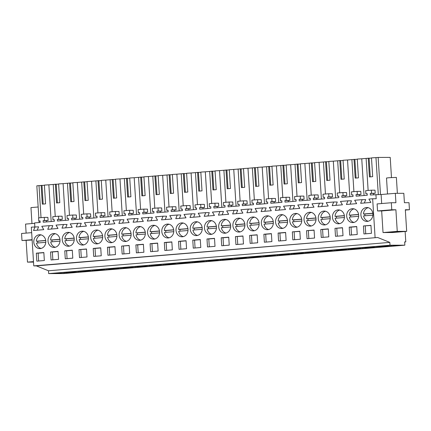<?xml version="1.0" encoding="UTF-8"?>
<svg xmlns="http://www.w3.org/2000/svg" width="431" height="431" viewBox="0 0 431 431"><rect width="100%" height="100%" fill="white"/><g stroke="black" fill="none" stroke-linecap="round" stroke-linejoin="round"><path stroke-width="0.65" d="M39.14 222.541L39.043 220.995M38.844 217.849L36.829 185.815L39.011 185.637L41.026 217.666M404.854 245.174L63.529 273.566L48.671 273.599L48.493 270.781L36.36 265.884L377.685 237.497L389.823 242.394L390.001 245.212L404.854 245.174L404.65 241.888L405.786 241.888L405.129 231.474M37.195 230.208L38.607 226.835L31.323 227.153L33.758 265.889L36.36 265.884M378.294 194.526L375.972 157.611L378.154 157.428L380.492 194.521L370.331 194.995L370.234 193.427L371.554 193.314L371.36 190.19L365.671 190.664L365.865 193.788L367.185 193.681L367.287 195.248L361.701 195.717L356.108 196.18L356.011 194.607L357.331 194.5L357.137 191.375L351.448 191.849L351.642 194.974L352.962 194.86L353.064 196.434L341.891 197.36L341.788 195.793L343.108 195.685L342.914 192.555L337.225 193.029L337.425 196.153L338.744 196.046L338.841 197.613L333.255 198.082L327.668 198.546L327.571 196.978L328.891 196.865L328.691 193.74L323.002 194.214L323.202 197.339L324.521 197.231L324.618 198.799L313.445 199.725L313.348 198.158L314.668 198.05L314.468 194.925L308.779 195.394L308.979 198.524L310.298 198.411L310.395 199.984L299.222 200.911L299.125 199.343L300.445 199.23L300.245 196.105L294.562 196.579L294.756 199.704L296.075 199.596L296.178 201.164L284.999 202.096L284.902 200.523L286.222 200.415L286.028 197.29L280.339 197.764L280.533 200.889L281.852 200.776L281.955 202.349L270.781 203.276L270.679 201.708L271.999 201.595L271.805 198.47L266.116 198.944L266.31 202.069L267.635 201.961L267.732 203.529L256.558 204.461L256.456 202.888L257.781 202.78L257.582 199.655L251.893 200.129L252.092 203.254L253.412 203.141L253.509 204.714L242.335 205.641L242.238 204.073L243.558 203.96L243.359 200.835L237.67 201.309L237.869 204.434L239.189 204.326L239.286 205.894L228.112 206.826L228.015 205.253L229.335 205.145L229.136 202.02L223.447 202.495L223.646 205.619L224.966 205.506L225.063 207.079L213.889 208.006L213.792 206.438L215.112 206.33L214.918 203.2L209.229 203.674L209.423 206.799L210.743 206.691L210.845 208.259L199.666 209.191L199.569 207.623L200.889 207.51L200.695 204.386L195.006 204.86L195.2 207.984L196.52 207.877L196.622 209.444L185.449 210.371L185.346 208.803L186.666 208.696L186.472 205.571L180.783 206.04L180.982 209.164L182.302 209.057L182.399 210.624L171.226 211.556L171.129 209.989L172.448 209.875L172.249 206.751L166.56 207.225L166.759 210.35L168.079 210.242L168.176 211.81L157.003 212.742L156.906 211.168L158.225 211.061L158.026 207.936L152.337 208.405L152.536 211.535L153.856 211.422L153.953 212.995L142.78 213.921L142.683 212.354L144.002 212.241L143.809 209.116L138.119 209.59L138.313 212.715L139.633 212.607L139.736 214.175L128.557 215.107L128.46 213.534L129.779 213.426L129.586 210.301L123.896 210.775L124.09 213.9L125.41 213.787L125.513 215.36L114.339 216.287L114.237 214.719L115.556 214.606L115.363 211.481L109.673 211.955L109.867 215.08L111.193 214.972L111.29 216.54L100.116 217.472L100.014 215.899L101.339 215.791L101.14 212.666L95.45 213.14L95.65 216.265L96.97 216.152L97.067 217.725L85.893 218.652L85.796 217.084L87.116 216.976L86.917 213.846L81.227 214.32L81.427 217.445L82.747 217.337L82.844 218.905L71.67 219.837L71.573 218.264L72.893 218.156L72.694 215.031L67.004 215.505L67.204 218.63L68.524 218.522L68.621 220.09L57.447 221.017L57.35 219.449L58.67 219.341L58.476 216.217L52.787 216.685L52.981 219.81L54.301 219.702L54.403 221.27L43.224 222.202L43.127 220.634L44.447 220.521L44.253 217.396L38.564 217.87L38.758 220.995L40.078 220.887L40.18 222.455L34.593 222.919L34.841 226.862M51.176 221.539L48.865 184.818L53.234 184.452L55.249 216.481M57.388 202.882L56.208 184.177L53.234 184.452M56.219 184.274L58.616 184.075M65.399 220.36L63.088 183.633L58.611 183.913L59.79 202.689L56.536 202.963L55.357 184.182M63.088 183.633L67.457 183.272L69.472 215.301M71.611 201.703L70.431 182.997L67.457 183.272M70.436 183.089L72.839 182.889M79.622 219.174L77.311 182.448L72.828 182.728L74.013 201.509L70.759 201.778L69.58 182.997M77.311 182.448L81.674 182.087L83.689 214.115M85.828 200.517L84.654 181.812L81.674 182.087M84.659 181.909L87.062 181.71M93.845 217.994L91.534 181.268L87.051 181.543L88.231 200.323L84.982 200.598L83.803 181.817M91.534 181.268L95.897 180.901L97.912 212.936M100.051 199.332L98.877 180.632L95.897 180.901M98.882 180.724L101.285 180.524M108.068 216.809L105.757 180.083L101.274 180.363L102.454 199.144L99.205 199.413L98.026 180.632M105.757 180.083L110.12 179.722L112.135 211.75M114.274 198.152L113.1 179.447L110.12 179.722M113.105 179.544L115.508 179.344M122.285 215.624L119.974 178.903L115.497 179.177L116.677 197.958L113.428 198.228L112.243 179.447M119.974 178.903L124.343 178.536L126.358 210.57M128.497 196.967L127.323 178.267L124.343 178.536M127.328 178.359L129.731 178.159M136.508 214.444L134.197 177.717L129.72 177.998L130.9 196.778L127.651 197.048L126.466 178.267M134.197 177.717L138.566 177.356L140.581 209.385M142.72 195.787L141.54 177.082L138.566 177.356M141.546 177.179L143.949 176.974M150.731 213.259L148.42 176.538L143.938 176.812L145.123 195.593L141.869 195.863L140.689 177.082M148.42 176.538L152.784 176.171L154.804 208.2M156.943 194.602L155.763 175.896L152.784 176.171M155.769 175.993L158.172 175.794M164.954 212.079L162.643 175.352L158.161 175.632L159.346 194.413L156.092 194.683L154.912 175.902M162.643 175.352L167.007 174.991L169.022 207.02M171.161 193.422L169.986 174.717L167.007 174.991M169.992 174.808L172.395 174.609M179.177 210.894L176.866 174.172L172.384 174.447L173.564 193.228L170.315 193.497L169.135 174.717M176.866 174.172L181.23 173.806L183.245 205.835M185.384 192.237L184.209 173.531L181.23 173.806M184.215 173.628L186.618 173.429M193.395 209.714L191.089 172.987L186.607 173.267L187.787 192.048L184.538 192.318L183.353 173.537M191.089 172.987L195.453 172.626L197.468 204.655M199.607 191.057L198.432 172.352L195.453 172.626M198.438 172.443L200.841 172.244M207.618 208.529L205.307 171.802L200.83 172.082L202.01 190.863L198.761 191.132L197.576 172.352M205.307 171.802L209.676 171.441L211.691 203.47M213.83 189.872L212.65 171.166L209.676 171.441M212.661 171.263L215.058 171.064M221.841 207.349L219.53 170.622L215.047 170.897L216.233 189.678L212.979 189.952L211.799 171.172M219.53 170.622L223.899 170.261L225.914 202.29M228.053 188.686L226.873 169.986L223.899 170.261M226.878 170.078L229.281 169.879M236.064 206.163L233.753 169.437L229.27 169.717L230.456 188.498L227.202 188.767L226.022 169.986M233.753 169.437L238.117 169.076L240.132 201.105M242.27 187.507L241.096 168.801L238.117 169.076M241.101 168.898L243.504 168.699M250.287 204.978L247.976 168.257L243.493 168.532L244.673 187.313L241.425 187.582L240.245 168.807M247.976 168.257L252.34 167.891L254.355 199.925M256.493 186.321L255.319 167.621L252.34 167.891M255.324 167.713L257.727 167.514M264.505 203.798L262.199 167.072L257.716 167.352L258.896 186.133L255.648 186.402L254.468 167.621M262.199 167.072L266.563 166.711L268.578 198.739M270.716 185.141L269.542 166.436L266.563 166.711M269.547 166.533L271.95 166.334M278.728 202.613L276.416 165.892L271.939 166.167L273.119 184.947L269.871 185.217L268.685 166.436M276.416 165.892L280.786 165.526L282.801 197.554M284.939 183.956L283.76 165.251L280.786 165.526M283.77 165.348L286.168 165.148M292.951 201.433L290.639 164.707L286.162 164.987L287.342 183.768L284.094 184.037L282.908 165.256M290.639 164.707L295.009 164.346L297.024 196.374M299.162 182.776L297.983 164.071L295.009 164.346M297.988 164.168L300.391 163.963M307.174 200.248L304.862 163.527L300.38 163.802L301.565 182.582L298.311 182.852L297.131 164.071M304.862 163.527L309.226 163.16L311.247 195.189M313.385 181.591L312.206 162.886L309.226 163.16M312.211 162.983L314.614 162.783M321.397 199.068L319.085 162.342L314.603 162.622L315.788 181.403L312.534 181.672L311.354 162.891M319.085 162.342L323.449 161.981L325.464 194.009M327.603 180.411L326.429 161.706L323.449 161.981M326.434 161.797L328.837 161.598M335.62 197.883L333.308 161.162L328.826 161.436L330.006 180.217L326.757 180.487L325.577 161.706M333.308 161.162L337.672 160.795L339.687 192.824M341.826 179.226L340.652 160.521L337.672 160.795M340.657 160.618L343.06 160.418M349.837 196.703L347.531 159.976L343.049 160.251L344.229 179.032L340.98 179.307L339.795 160.526M347.531 159.976L351.895 159.615L353.91 191.644M356.049 178.041L354.875 159.341L351.895 159.615M354.88 159.432L357.283 159.233M364.06 195.518L361.749 158.791L357.272 159.071L358.452 177.852L355.203 178.122L354.018 159.341M361.749 158.791L369.092 158.155L370.272 176.861M369.103 158.252L371.5 158.053M375.972 157.611L371.49 157.886L372.675 176.667L369.421 176.942L368.241 158.161M378.154 157.428L390.211 157.401L391.477 177.545M43.165 204.068L41.99 185.362L39.011 185.637M41.996 185.454L44.398 185.255M48.865 184.818L44.388 185.093L45.567 203.874L42.319 204.143L41.134 185.362M404.655 241.98L405.786 241.888M48.671 273.599L390.001 245.212M64.111 273.383L74.676 272.505L63.238 272.532L52.674 273.41L64.111 273.383L64.057 272.532M320.109 252.092L330.674 251.214L319.236 251.241L308.671 252.119L320.109 252.092L320.055 251.241M305.886 253.272L294.448 253.304L305.013 252.426L316.451 252.394L305.886 253.272L305.832 252.421M348.55 249.727L359.115 248.849L347.682 248.876L337.117 249.754L348.55 249.727L348.496 248.876M334.332 250.907L322.894 250.939L333.459 250.055L344.897 250.028L334.332 250.907L334.278 250.055M149.444 266.288L138.006 266.315L148.571 265.437L160.009 265.404L149.444 266.288L149.39 265.431M135.221 267.468L145.786 266.59L134.353 266.617L123.783 267.495L135.221 267.468L135.167 266.617M177.89 263.917L166.452 263.95L177.017 263.072L188.455 263.039L177.89 263.917L177.836 263.066M163.667 265.103L174.232 264.225L162.794 264.251L152.229 265.13L163.667 265.103L163.613 264.251M92.557 271.018L81.12 271.045L91.684 270.167L103.122 270.14L92.557 271.018L92.503 270.162M78.334 272.198L66.897 272.225L77.461 271.347L88.899 271.32L78.334 272.198L78.28 271.347M120.998 268.653L131.563 267.775L120.13 267.802L109.566 268.68L120.998 268.653L120.944 267.796M106.78 269.833L95.343 269.86L105.907 268.982L117.345 268.955L106.78 269.833L106.726 268.982M263.222 256.822L273.787 255.944L262.35 255.971L251.785 256.849L263.222 256.822L263.169 255.971M248.999 258.007L237.562 258.034L248.127 257.156L259.564 257.129L248.999 258.007L248.946 257.151M291.663 254.457L302.228 253.579L290.79 253.606L280.225 254.484L291.663 254.457L291.609 253.606M277.44 255.642L266.008 255.669L276.573 254.791L288.005 254.759L277.44 255.642L277.386 254.786M206.33 261.552L216.895 260.674L205.463 260.701L194.898 261.585L206.33 261.552L206.277 260.701M192.107 262.738L202.672 261.859L191.24 261.886L180.675 262.765L192.107 262.738L192.054 261.886M234.776 259.187L223.339 259.214L233.904 258.336L245.341 258.309L234.776 259.187L234.723 258.336M220.553 260.372L209.116 260.399L219.681 259.521L231.118 259.494L220.553 260.372L220.5 259.516M376.996 247.362L387.561 246.484L376.123 246.51L365.558 247.389L376.996 247.362L376.942 246.505M362.773 248.542L351.34 248.568L361.905 247.69L373.338 247.663L362.773 248.542L362.719 247.69M379.781 246.203L391.219 246.176L401.784 245.298L390.346 245.325L379.781 246.203M48.493 270.781L389.823 242.394M33.758 265.889L377.685 237.497M35.073 226.841L33.532 230.51L43.773 229.658L41.791 226.286L49.296 225.661L47.755 229.33L57.996 228.473L56.014 225.101L59.764 224.788L63.519 224.476L61.978 228.144L72.214 227.293L70.237 223.915L77.736 223.296L76.201 226.959L86.437 226.108L84.46 222.735L91.959 222.11L90.424 225.779L100.66 224.928L98.677 221.55L102.433 221.238L106.182 220.931L104.647 224.594L114.883 223.743L112.9 220.37L120.405 219.745L118.864 223.414L129.106 222.563L127.123 219.185L134.628 218.56L133.087 222.229L143.329 221.378L141.346 218.005L148.846 217.38L147.31 221.049L157.547 220.198L155.569 216.82L163.069 216.195L161.533 219.864L171.77 219.013L169.787 215.64L177.292 215.015L175.756 218.684L185.993 217.827L184.01 214.455L191.515 213.83L189.974 217.499L200.216 216.648L198.233 213.27L205.738 212.65L204.197 216.314L214.439 215.462L212.456 212.09L219.961 211.465L218.42 215.134L228.656 214.282L226.679 210.904L230.429 210.592L234.178 210.285L232.643 213.948L242.879 213.097L240.902 209.725L248.401 209.1L246.866 212.769L257.102 211.917L255.12 208.539L262.624 207.914L261.089 211.583L271.325 210.732L269.343 207.359L276.847 206.735L275.307 210.403L285.548 209.552L283.566 206.174L291.07 205.549L289.53 209.218L299.771 208.367L297.789 204.994L305.288 204.369L303.753 208.038L313.989 207.187L312.012 203.809L319.511 203.184L317.976 206.853L328.212 206.002L326.229 202.629L333.734 202.004L332.199 205.668L342.435 204.817L340.452 201.444L347.957 200.819L346.416 204.488L356.658 203.637L354.675 200.259L362.18 199.639L360.639 203.303L370.881 202.451L368.898 199.079L372.648 198.766L375.089 237.503M36.328 253.169L36.829 261.148L44.345 260.523L43.843 252.544L36.328 253.169L38.138 253.164L38.634 260.997M107.642 229.917A6.944 6.007 -90.1 0 0 105.137 237.723A6.944 6.007 -90.1 0 0 110.918 242.701A6.944 6.007 -90.1 0 0 114.156 241.597A6.944 6.007 -90.1 0 0 116.661 233.791A6.944 6.007 -90.1 0 0 110.886 228.813A6.944 6.007 -90.1 0 0 107.642 229.917M107.438 247.254L107.939 255.238L115.46 254.608L114.953 246.629L107.438 247.254L109.248 247.249L109.743 255.087M121.661 246.069L129.176 245.444L129.677 253.428L122.162 254.053L121.661 246.069L129.187 245.589M150.101 243.704L150.608 251.688L158.123 251.063L157.622 243.079L150.101 243.704L151.917 243.704L152.407 251.537M143.9 252.243L136.385 252.868L135.884 244.889L143.399 244.264L143.9 252.243M349.417 209.811A6.944 6.007 -90.1 0 0 346.912 217.612A6.944 6.007 -90.1 0 0 352.693 222.59A6.944 6.007 -90.1 0 0 355.931 221.486A6.944 6.007 -90.1 0 0 358.436 213.684A6.944 6.007 -90.1 0 0 352.66 208.706A6.944 6.007 -90.1 0 0 349.417 209.811M71.492 245.142A6.944 6.007 -90.1 0 0 73.997 237.341A6.944 6.007 -90.1 0 0 68.217 232.363A6.944 6.007 -90.1 0 0 64.979 233.467A6.944 6.007 -90.1 0 0 62.473 241.268A6.944 6.007 -90.1 0 0 68.254 246.246A6.944 6.007 -90.1 0 0 71.492 245.142M50.756 234.647A6.944 6.007 -90.1 0 0 48.25 242.454A6.944 6.007 -90.1 0 0 54.031 247.432A6.944 6.007 -90.1 0 0 57.269 246.327A6.944 6.007 -90.1 0 0 59.774 238.521A6.944 6.007 -90.1 0 0 53.994 233.543A6.944 6.007 -90.1 0 0 50.756 234.647M58.568 259.343L58.066 251.359L50.551 251.984L51.052 259.968L58.568 259.343M313.267 225.036A6.944 6.007 -90.1 0 0 315.772 217.229A6.944 6.007 -90.1 0 0 309.991 212.251A6.944 6.007 -90.1 0 0 306.753 213.356A6.944 6.007 -90.1 0 0 304.248 221.162A6.944 6.007 -90.1 0 0 310.024 226.14A6.944 6.007 -90.1 0 0 313.267 225.036M215.01 246.333L207.494 246.958L206.993 238.973L214.509 238.348L215.01 246.333M186.569 248.698L186.063 240.713L178.547 241.338L179.048 249.323L186.569 248.698M172.346 249.878L164.825 250.503L164.324 242.524L171.845 241.899L172.346 249.878M171.042 236.861A6.944 6.007 -90.1 0 0 173.553 229.06A6.944 6.007 -90.1 0 0 167.772 224.082A6.944 6.007 -90.1 0 0 164.534 225.187A6.944 6.007 -90.1 0 0 162.029 232.993A6.944 6.007 -90.1 0 0 167.804 237.966A6.944 6.007 -90.1 0 0 171.042 236.861M207.198 221.636A6.944 6.007 -90.1 0 0 204.693 229.443A6.944 6.007 -90.1 0 0 210.473 234.421A6.944 6.007 -90.1 0 0 213.711 233.316A6.944 6.007 -90.1 0 0 216.217 225.51A6.944 6.007 -90.1 0 0 210.436 220.532A6.944 6.007 -90.1 0 0 207.198 221.636M242.157 230.951A6.944 6.007 -90.1 0 0 244.663 223.145A6.944 6.007 -90.1 0 0 238.882 218.167A6.944 6.007 -90.1 0 0 235.644 219.271A6.944 6.007 -90.1 0 0 233.139 227.078A6.944 6.007 -90.1 0 0 238.914 232.056A6.944 6.007 -90.1 0 0 242.157 230.951M221.421 220.456A6.944 6.007 -90.1 0 0 218.916 228.258A6.944 6.007 -90.1 0 0 224.696 233.236A6.944 6.007 -90.1 0 0 227.934 232.131A6.944 6.007 -90.1 0 0 230.44 224.33A6.944 6.007 -90.1 0 0 224.659 219.352A6.944 6.007 -90.1 0 0 221.421 220.456M229.233 245.147L228.732 237.169L221.211 237.793L221.717 245.772L229.233 245.147M235.434 236.608L242.955 235.983L243.456 243.968L235.94 244.592L235.434 236.608L242.96 236.129M263.88 234.243L264.381 242.222L271.896 241.597L271.395 233.618L263.88 234.243L265.69 234.238L266.186 242.077M264.084 216.906A6.944 6.007 -90.1 0 0 261.579 224.713A6.944 6.007 -90.1 0 0 267.36 229.691A6.944 6.007 -90.1 0 0 270.598 228.586A6.944 6.007 -90.1 0 0 273.103 220.78A6.944 6.007 -90.1 0 0 267.328 215.802A6.944 6.007 -90.1 0 0 264.084 216.906M72.791 258.158L65.275 258.783L64.774 250.804L72.289 250.179L72.791 258.158M192.77 240.159L193.271 248.137L200.787 247.513L200.286 239.534L192.77 240.159L194.58 240.153L195.076 247.987M142.602 239.232A6.944 6.007 -90.1 0 0 145.107 231.425A6.944 6.007 -90.1 0 0 139.326 226.447A6.944 6.007 -90.1 0 0 136.088 227.552A6.944 6.007 -90.1 0 0 133.583 235.358A6.944 6.007 -90.1 0 0 139.364 240.336A6.944 6.007 -90.1 0 0 142.602 239.232M85.715 243.962A6.944 6.007 -90.1 0 0 88.22 236.156A6.944 6.007 -90.1 0 0 82.44 231.178A6.944 6.007 -90.1 0 0 79.202 232.282A6.944 6.007 -90.1 0 0 76.696 240.089A6.944 6.007 -90.1 0 0 82.472 245.067A6.944 6.007 -90.1 0 0 85.715 243.962M78.992 249.619L86.512 248.994L87.014 256.978L79.498 257.603L78.992 249.619L86.518 249.14M93.215 248.439L93.716 256.418L101.237 255.793L100.73 247.814L93.215 248.439L95.03 248.434L95.52 256.267M156.825 238.047A6.944 6.007 -90.1 0 0 159.33 230.24A6.944 6.007 -90.1 0 0 153.549 225.268A6.944 6.007 -90.1 0 0 150.311 226.372A6.944 6.007 -90.1 0 0 147.806 234.173A6.944 6.007 -90.1 0 0 153.581 239.151A6.944 6.007 -90.1 0 0 156.825 238.047M327.485 223.851A6.944 6.007 -90.1 0 0 329.995 216.05A6.944 6.007 -90.1 0 0 324.214 211.071A6.944 6.007 -90.1 0 0 320.976 212.176A6.944 6.007 -90.1 0 0 318.471 219.977A6.944 6.007 -90.1 0 0 324.247 224.955A6.944 6.007 -90.1 0 0 327.485 223.851M299.044 226.216A6.944 6.007 -90.1 0 0 301.549 218.415A6.944 6.007 -90.1 0 0 295.768 213.437A6.944 6.007 -90.1 0 0 292.53 214.541A6.944 6.007 -90.1 0 0 290.025 222.348A6.944 6.007 -90.1 0 0 295.806 227.326A6.944 6.007 -90.1 0 0 299.044 226.216M278.307 215.726A6.944 6.007 -90.1 0 0 275.802 223.527A6.944 6.007 -90.1 0 0 281.583 228.505A6.944 6.007 -90.1 0 0 284.821 227.401A6.944 6.007 -90.1 0 0 287.326 219.6A6.944 6.007 -90.1 0 0 281.545 214.622A6.944 6.007 -90.1 0 0 278.307 215.726M286.119 240.417L285.618 232.433L278.103 233.058L278.604 241.042L286.119 240.417M292.326 231.878L299.841 231.253L300.342 239.232L292.827 239.857L292.326 231.878L299.852 231.399M320.766 229.513L321.267 237.492L328.788 236.867L328.287 228.888L320.766 229.513L322.582 229.507L323.072 237.341M306.543 230.693L314.064 230.068L314.565 238.052L307.05 238.677L306.543 230.693L314.07 230.213M128.379 240.412A6.944 6.007 -90.1 0 0 130.884 232.611A6.944 6.007 -90.1 0 0 125.103 227.633A6.944 6.007 -90.1 0 0 121.865 228.737A6.944 6.007 -90.1 0 0 119.36 236.538A6.944 6.007 -90.1 0 0 125.141 241.516A6.944 6.007 -90.1 0 0 128.379 240.412M178.757 224.001A6.944 6.007 -90.1 0 0 176.247 231.808A6.944 6.007 -90.1 0 0 182.027 236.786A6.944 6.007 -90.1 0 0 185.265 235.682A6.944 6.007 -90.1 0 0 187.771 227.875A6.944 6.007 -90.1 0 0 181.995 222.897A6.944 6.007 -90.1 0 0 178.757 224.001M249.657 235.423L257.172 234.798L257.679 242.782L250.158 243.407L249.657 235.423L257.183 234.943M249.867 218.091A6.944 6.007 -90.1 0 0 247.356 225.892A6.944 6.007 -90.1 0 0 253.137 230.871A6.944 6.007 -90.1 0 0 256.375 229.766A6.944 6.007 -90.1 0 0 258.886 221.965A6.944 6.007 -90.1 0 0 253.105 216.987A6.944 6.007 -90.1 0 0 249.867 218.091M192.975 222.822A6.944 6.007 -90.1 0 0 190.47 230.623A6.944 6.007 -90.1 0 0 196.25 235.601A6.944 6.007 -90.1 0 0 199.488 234.496A6.944 6.007 -90.1 0 0 201.994 226.695A6.944 6.007 -90.1 0 0 196.218 221.717A6.944 6.007 -90.1 0 0 192.975 222.822M349.212 227.148L349.713 235.127L357.229 234.502L356.728 226.523L349.212 227.148L351.023 227.142L351.518 234.976M334.989 228.328L342.505 227.703L343.011 235.687L335.49 236.312L334.989 228.328L342.516 227.848M335.199 210.991A6.944 6.007 -90.1 0 0 332.689 218.797A6.944 6.007 -90.1 0 0 338.47 223.775A6.944 6.007 -90.1 0 0 341.708 222.671A6.944 6.007 -90.1 0 0 344.213 214.864A6.944 6.007 -90.1 0 0 338.437 209.886A6.944 6.007 -90.1 0 0 335.199 210.991M363.435 225.963L370.951 225.338L371.452 233.322L363.936 233.947L363.435 225.963L370.962 225.483M370.154 220.306A6.944 6.007 -90.1 0 0 372.659 212.499A6.944 6.007 -90.1 0 0 366.878 207.521A6.944 6.007 -90.1 0 0 363.64 208.626A6.944 6.007 -90.1 0 0 361.135 216.432A6.944 6.007 -90.1 0 0 366.916 221.41A6.944 6.007 -90.1 0 0 370.154 220.306M43.046 247.507A6.944 6.007 -90.1 0 0 45.551 239.706A6.944 6.007 -90.1 0 0 39.776 234.728A6.944 6.007 -90.1 0 0 36.533 235.832A6.944 6.007 -90.1 0 0 34.027 243.639A6.944 6.007 -90.1 0 0 39.808 248.612A6.944 6.007 -90.1 0 0 43.046 247.507M99.933 242.777A6.944 6.007 -90.1 0 0 102.443 234.976A6.944 6.007 -90.1 0 0 96.663 229.998A6.944 6.007 -90.1 0 0 93.425 231.102A6.944 6.007 -90.1 0 0 90.914 238.903A6.944 6.007 -90.1 0 0 96.695 243.881A6.944 6.007 -90.1 0 0 99.933 242.777M49.296 225.661L52.83 225.65L51.418 229.023M63.519 224.476L67.053 224.47L65.641 227.837M77.736 223.296L81.276 223.285L79.859 226.658M91.959 222.11L95.499 222.1L94.082 225.472M106.182 220.931L109.716 220.92L108.305 224.292M120.405 219.745L123.939 219.735L122.528 223.107M134.628 218.56L138.162 218.555L136.751 221.927M148.846 217.38L152.385 217.369L150.969 220.742M163.069 216.195L166.608 216.19L165.192 219.562M177.292 215.015L180.831 215.004L179.415 218.377M191.515 213.83L195.049 213.824L193.638 217.192M205.738 212.65L209.272 212.639L207.861 216.012M219.961 211.465L223.495 211.454L222.084 214.827M234.178 210.285L237.718 210.274L236.301 213.647M248.401 209.1L251.941 209.089L250.524 212.461M262.624 207.914L266.159 207.909L264.747 211.282M276.847 206.735L280.382 206.724L278.97 210.096M291.07 205.549L294.605 205.544L293.193 208.916M305.288 204.369L308.828 204.359L307.411 207.731M319.511 203.184L323.051 203.179L321.634 206.551M333.734 202.004L337.274 201.994L335.857 205.366M347.957 200.819L351.491 200.814L350.08 204.181M362.18 199.639L365.714 199.628L364.303 203.001M375.918 194.532L376.188 198.756L372.648 198.766M26.124 233.112L25.558 224.088L34.62 223.339M32.109 239.695L21.992 240.536L21.55 233.489L31.668 232.648M21.992 240.536L32.131 240.024M26.119 240.525L27.476 262.123L33.489 261.622M27.476 262.123L33.521 262.107M33.499 261.757L32.492 261.946L33.516 262.01M46.586 221.922L46.505 220.624L48.1 220.516L47.9 217.386L44.253 217.396M60.809 220.742L60.728 219.438L62.323 219.331L62.123 216.206L58.476 216.217M75.032 219.557L74.951 218.258L76.54 218.145L76.346 215.021L72.694 215.031M89.255 218.372L89.169 217.073L90.763 216.965L90.569 213.841L86.917 213.846M103.472 217.192L103.392 215.893L104.986 215.78L104.787 212.655L101.14 212.666M117.695 216.006L117.615 214.708L119.209 214.6L119.01 211.476L115.363 211.481M131.918 214.827L131.838 213.528L133.432 213.415L133.233 210.29L129.586 210.301M146.141 213.641L146.061 212.343L147.65 212.235L147.456 209.11L143.809 209.116M160.364 212.461L160.278 211.163L161.873 211.05L161.679 207.925L158.026 207.936M174.582 211.276L174.501 209.978L176.096 209.87L175.902 206.74L172.249 206.751M188.805 210.096L188.724 208.798L190.319 208.685L190.119 205.56L186.472 205.571M203.028 208.911L202.947 207.613L204.542 207.5L204.342 204.375L200.695 204.386M217.251 207.726L217.17 206.427L218.765 206.32L218.565 203.195L214.918 203.2M231.474 206.546L231.393 205.248L232.982 205.134L232.788 202.01L229.136 202.02M245.697 205.361L245.611 204.062L247.205 203.955L247.011 200.83L243.359 200.835M259.915 204.181L259.834 202.882L261.428 202.769L261.229 199.645L257.582 199.655M274.138 202.996L274.057 201.697L275.651 201.589L275.452 198.465L271.805 198.47M288.361 201.816L288.28 200.517L289.874 200.404L289.675 197.279L286.028 197.29M302.584 200.63L302.503 199.332L304.092 199.224L303.898 196.094L300.245 196.105M316.807 199.451L316.72 198.152L318.315 198.039L318.121 194.914L314.468 194.925M331.024 198.265L330.943 196.967L332.538 196.854L332.344 193.729L328.691 193.74M345.247 197.08L345.166 195.782L346.761 195.674L346.562 192.549L342.914 192.555M359.47 195.9L359.389 194.602L360.984 194.489L360.785 191.364L357.137 191.375M368.133 190.459L366.118 158.43M373.693 194.715L373.612 193.417L375.207 193.309L375.008 190.184L371.36 190.19M391.321 202.737L377.098 203.922L377.545 210.964L381.672 210.953L383.03 232.551L392.458 232.53L406.681 231.345L405.323 209.746L409.45 209.735L409.008 202.694L404.407 202.705L403.82 193.314L395.329 193.336L395.922 202.726L391.321 202.737L391.763 209.778L395.89 209.773L397.253 231.366L406.681 231.345M395.329 193.336L381.106 194.521L381.677 203.54M391.219 246.176L391.165 245.325M38.138 253.164L43.854 252.69M109.248 247.249L114.964 246.774M123.471 246.069L123.966 253.902M151.917 243.704L157.627 243.224M135.884 244.889L137.694 244.883L138.189 252.722M137.694 244.883L143.41 244.409M50.551 251.984L52.361 251.979L52.857 259.818M52.361 251.979L58.077 251.505M206.993 238.973L208.803 238.968L209.299 246.807M208.803 238.968L214.519 238.494M178.547 241.338L180.357 241.333L180.853 249.172M180.357 241.333L186.073 240.859M164.324 242.524L166.14 242.518L166.63 250.352M166.14 242.518L171.85 242.044M221.211 237.793L223.026 237.788L223.517 245.622M223.026 237.788L228.742 237.314M237.249 236.603L237.74 244.442M265.69 234.238L271.406 233.764M64.774 250.804L66.584 250.799L67.074 258.632M66.584 250.799L72.3 250.325M194.58 240.153L200.296 239.679M80.807 249.614L81.297 257.452M95.03 248.434L100.741 247.96M278.103 233.058L279.913 233.058L280.409 240.891M279.913 233.058L285.629 232.578M294.136 231.873L294.632 239.711M322.582 229.507L328.293 229.033M308.359 230.687L308.849 238.526M251.472 235.423L251.963 243.256M351.023 227.142L356.739 226.668M336.8 228.322L337.295 236.161M365.246 225.957L365.741 233.796M356.011 194.607L359.389 194.602M357.331 194.5L360.984 194.489M351.642 194.974L352.973 194.968M341.788 195.793L345.166 195.782M343.108 195.685L346.761 195.674M337.425 196.153L338.75 196.153M327.571 196.978L330.943 196.967M328.891 196.865L332.538 196.854M323.202 197.339L324.527 197.333M313.348 198.158L316.72 198.152M314.668 198.05L318.315 198.039M308.979 198.524L310.304 198.519M299.125 199.343L302.503 199.332M300.445 199.23L304.092 199.224M294.756 199.704L296.081 199.698M284.902 200.523L288.28 200.517M286.222 200.415L289.874 200.404M280.533 200.889L281.863 200.884M270.679 201.708L274.057 201.697M271.999 201.595L275.651 201.589M266.31 202.069L267.64 202.069M256.456 202.888L259.834 202.882M257.781 202.78L261.428 202.769M252.092 203.254L253.417 203.249M242.238 204.073L245.611 204.062M243.558 203.96L247.205 203.955M237.869 204.434L239.194 204.434M228.015 205.253L231.393 205.248M229.335 205.145L232.982 205.134M223.646 205.619L224.971 205.614M213.792 206.438L217.17 206.427M215.112 206.33L218.765 206.32M209.423 206.799L210.754 206.799M199.569 207.623L202.947 207.613M200.889 207.51L204.542 207.5M195.2 207.984L196.531 207.979M185.346 208.803L188.724 208.798M186.666 208.696L190.319 208.685M180.982 209.164L182.308 209.164M171.129 209.989L174.501 209.978M172.448 209.875L176.096 209.87M166.759 210.35L168.085 210.344M156.906 211.168L160.278 211.163M158.225 211.061L161.873 211.05M152.536 211.535L153.862 211.529M142.683 212.354L146.061 212.343M144.002 212.241L147.65 212.235M138.313 212.715L139.639 212.715M128.46 213.534L131.838 213.528M129.779 213.426L133.432 213.415M124.09 213.9L125.421 213.895M114.237 214.719L117.615 214.708M115.556 214.606L119.209 214.6M109.867 215.08L111.198 215.08M100.014 215.899L103.392 215.893M101.339 215.791L104.986 215.78M95.65 216.265L96.975 216.26M85.796 217.084L89.169 217.073M87.116 216.976L90.763 216.965M81.427 217.445L82.752 217.445M71.573 218.264L74.951 218.258M72.893 218.156L76.54 218.145M67.204 218.63L68.529 218.625M57.35 219.449L60.728 219.438M58.67 219.341L62.323 219.331M52.981 219.81L54.311 219.81M43.127 220.634L46.505 220.624M44.447 220.521L48.1 220.516M38.758 220.995L40.088 220.99M370.234 193.427L373.612 193.417M371.554 193.314L375.207 193.309M365.865 193.788L367.196 193.788M383.03 232.551L397.253 231.366M391.434 231.959L388.045 232.379L391.461 232.368L401.665 231.517L391.434 231.959M381.672 210.953L395.89 209.773M377.545 210.964L391.763 209.778M405.345 210.08L409.45 209.735M31.964 223.56L30.962 207.602L38.16 206.993M41.058 234.884A6.944 6.007 -90.1 0 0 36.366 241.22L37.777 241.215A6.944 6.007 -90.1 0 0 37.783 242.157A6.944 6.007 -90.1 0 0 37.874 242.982M45.772 242.324L36.484 243.095A6.944 6.007 -90.1 0 0 41.09 248.45M45.702 240.444L36.366 241.22M45.724 240.557L37.777 241.215M55.281 233.704A6.944 6.007 -90.1 0 0 50.583 240.035L52 240.035A6.944 6.007 -90.1 0 0 52.006 240.977A6.944 6.007 -90.1 0 0 52.097 241.796M59.995 241.139L50.702 241.915A6.944 6.007 -90.1 0 0 55.313 247.27M59.925 239.259L50.583 240.035M59.941 239.372L52 240.035M69.504 232.519A6.944 6.007 -90.1 0 0 64.806 238.855L66.223 238.849A6.944 6.007 -90.1 0 0 66.229 239.792A6.944 6.007 -90.1 0 0 66.32 240.617M74.218 239.959L64.925 240.73A6.944 6.007 -90.1 0 0 69.536 246.085M74.148 238.079L64.806 238.855M74.164 238.192L66.223 238.849M83.727 231.334A6.944 6.007 -90.1 0 0 79.029 237.67L80.446 237.67A6.944 6.007 -90.1 0 0 80.446 238.612A6.944 6.007 -90.1 0 0 80.543 239.431M88.441 238.774L79.148 239.55A6.944 6.007 -90.1 0 0 83.759 244.9M88.371 236.894L79.029 237.67M88.387 237.007L80.446 237.67M97.945 230.154A6.944 6.007 -90.1 0 0 93.252 236.49L94.664 236.484A6.944 6.007 -90.1 0 0 94.669 237.427A6.944 6.007 -90.1 0 0 94.766 238.251M102.664 237.594L93.371 238.365A6.944 6.007 -90.1 0 0 97.982 243.72M102.594 235.709L93.252 236.49M102.61 235.822L94.664 236.484M112.168 228.969A6.944 6.007 -90.1 0 0 107.475 235.304L108.887 235.299A6.944 6.007 -90.1 0 0 108.892 236.247A6.944 6.007 -90.1 0 0 108.989 237.066M116.882 236.409L107.594 237.185A6.944 6.007 -90.1 0 0 112.2 242.534M116.817 234.529L107.475 235.304M116.833 234.642L108.887 235.299M126.391 227.789A6.944 6.007 -90.1 0 0 121.698 234.125L123.11 234.119A6.944 6.007 -90.1 0 0 123.115 235.062A6.944 6.007 -90.1 0 0 123.207 235.886M131.105 235.229L121.811 235.999A6.944 6.007 -90.1 0 0 126.423 241.355M131.035 233.343L121.698 234.125M131.051 233.457L123.11 234.119M140.614 226.604A6.944 6.007 -90.1 0 0 135.916 232.939L137.333 232.934A6.944 6.007 -90.1 0 0 137.338 233.882A6.944 6.007 -90.1 0 0 137.43 234.701M145.328 234.044L136.034 234.82A6.944 6.007 -90.1 0 0 140.646 240.169M145.258 232.164L135.916 232.939M145.274 232.277L137.333 232.934M154.837 225.424A6.944 6.007 -90.1 0 0 150.139 231.754L151.556 231.754A6.944 6.007 -90.1 0 0 151.556 232.697A6.944 6.007 -90.1 0 0 151.653 233.521M159.551 232.864L150.257 233.634A6.944 6.007 -90.1 0 0 154.869 238.989M159.481 230.978L150.139 231.754M159.497 231.091L151.556 231.754M169.06 224.239A6.944 6.007 -90.1 0 0 164.362 230.574L165.779 230.569A6.944 6.007 -90.1 0 0 165.779 231.512A6.944 6.007 -90.1 0 0 165.876 232.336M173.774 231.679L164.48 232.454A6.944 6.007 -90.1 0 0 169.092 237.804M173.704 229.798L164.362 230.574M173.72 229.912L165.779 230.569M183.277 223.059A6.944 6.007 -90.1 0 0 178.585 229.389L179.996 229.389A6.944 6.007 -90.1 0 0 180.002 230.332A6.944 6.007 -90.1 0 0 180.099 231.151M187.991 230.499L178.703 231.269A6.944 6.007 -90.1 0 0 183.315 236.624M187.927 228.613L178.585 229.389M187.943 228.726L179.996 229.389M197.5 221.873A6.944 6.007 -90.1 0 0 192.808 228.209L194.219 228.204A6.944 6.007 -90.1 0 0 194.225 229.147A6.944 6.007 -90.1 0 0 194.316 229.971M202.214 229.314L192.926 230.084A6.944 6.007 -90.1 0 0 197.533 235.439M202.144 227.433L192.808 228.209M202.166 227.546L194.219 228.204M211.723 220.694A6.944 6.007 -90.1 0 0 207.025 227.024L208.442 227.024A6.944 6.007 -90.1 0 0 208.448 227.967A6.944 6.007 -90.1 0 0 208.539 228.786M216.437 228.128L207.144 228.904A6.944 6.007 -90.1 0 0 211.756 234.254M216.367 226.248L207.025 227.024M216.384 226.361L208.442 227.024M225.946 219.508A6.944 6.007 -90.1 0 0 221.248 225.844L222.665 225.839A6.944 6.007 -90.1 0 0 222.671 226.781A6.944 6.007 -90.1 0 0 222.762 227.606M230.66 226.948L221.367 227.719A6.944 6.007 -90.1 0 0 225.979 233.074M230.59 225.068L221.248 225.844M230.607 225.176L222.665 225.839M240.169 218.323A6.944 6.007 -90.1 0 0 235.471 224.659L236.888 224.659A6.944 6.007 -90.1 0 0 236.888 225.602A6.944 6.007 -90.1 0 0 236.985 226.42M244.883 225.763L235.59 226.539A6.944 6.007 -90.1 0 0 240.202 231.889M244.813 223.883L235.471 224.659M244.83 223.996L236.888 224.659M254.387 217.143A6.944 6.007 -90.1 0 0 249.694 223.479L251.106 223.473A6.944 6.007 -90.1 0 0 251.111 224.416A6.944 6.007 -90.1 0 0 251.208 225.241M259.106 224.583L249.813 225.354A6.944 6.007 -90.1 0 0 254.425 230.709M259.036 222.698L249.694 223.479M259.053 222.811L251.106 223.473M268.61 215.958A6.944 6.007 -90.1 0 0 263.917 222.294L265.329 222.288A6.944 6.007 -90.1 0 0 265.334 223.236A6.944 6.007 -90.1 0 0 265.431 224.055M273.324 223.398L264.036 224.174A6.944 6.007 -90.1 0 0 268.642 229.524M273.259 221.518L263.917 222.294M273.276 221.631L265.329 222.288M282.833 214.778A6.944 6.007 -90.1 0 0 278.14 221.114L279.552 221.108A6.944 6.007 -90.1 0 0 279.557 222.051A6.944 6.007 -90.1 0 0 279.649 222.875M287.547 222.218L278.254 222.989A6.944 6.007 -90.1 0 0 282.865 228.344M287.477 220.333L278.14 221.114M287.493 220.446L279.552 221.108M297.056 213.593A6.944 6.007 -90.1 0 0 292.358 219.929L293.775 219.923A6.944 6.007 -90.1 0 0 293.78 220.866A6.944 6.007 -90.1 0 0 293.872 221.69M301.77 221.033L292.477 221.809A6.944 6.007 -90.1 0 0 297.088 227.159M301.7 219.153L292.358 219.929M301.716 219.266L293.775 219.923M311.279 212.413A6.944 6.007 -90.1 0 0 306.581 218.743L307.998 218.743A6.944 6.007 -90.1 0 0 307.998 219.686A6.944 6.007 -90.1 0 0 308.095 220.505M315.993 219.853L306.7 220.624A6.944 6.007 -90.1 0 0 311.311 225.979M315.923 217.967L306.581 218.743M315.939 218.081L307.998 218.743M325.502 211.228A6.944 6.007 -90.1 0 0 320.804 217.563L322.221 217.558A6.944 6.007 -90.1 0 0 322.221 218.501A6.944 6.007 -90.1 0 0 322.318 219.325M330.216 218.668L320.923 219.438A6.944 6.007 -90.1 0 0 325.534 224.793M330.146 216.788L320.804 217.563M330.162 216.901L322.221 217.558M339.72 210.048A6.944 6.007 -90.1 0 0 335.027 216.378L336.439 216.378A6.944 6.007 -90.1 0 0 336.444 217.321A6.944 6.007 -90.1 0 0 336.541 218.14M344.434 217.483L335.146 218.258A6.944 6.007 -90.1 0 0 339.757 223.608M344.369 215.602L335.027 216.378M344.385 215.715L336.439 216.378M353.943 208.863A6.944 6.007 -90.1 0 0 349.25 215.198L350.662 215.193A6.944 6.007 -90.1 0 0 350.667 216.136A6.944 6.007 -90.1 0 0 350.759 216.96M358.657 216.303L349.369 217.073A6.944 6.007 -90.1 0 0 353.975 222.428M358.587 214.422L349.25 215.198M358.608 214.53L350.662 215.193M368.166 207.677A6.944 6.007 -90.1 0 0 363.468 214.013L364.885 214.013A6.944 6.007 -90.1 0 0 364.89 214.956A6.944 6.007 -90.1 0 0 364.982 215.775M372.88 215.117L363.586 215.893A6.944 6.007 -90.1 0 0 368.198 221.243M372.81 213.237L363.468 214.013M372.826 213.35L364.885 214.013M387.512 193.988L386.51 178.03L388.967 177.723L396.375 177.41L397.377 193.33"/></g></svg>
